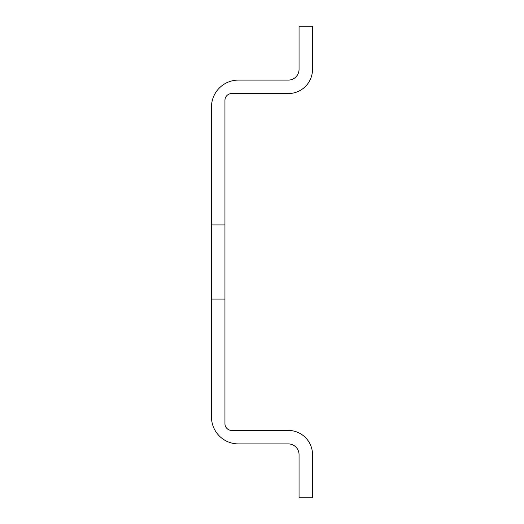 <?xml version="1.0" encoding="UTF-8"?>
<svg xmlns="http://www.w3.org/2000/svg" width="524" height="524" viewBox="0 0 524 524"><rect width="100%" height="100%" fill="white"/><g stroke="black" fill="none" stroke-linecap="round" stroke-linejoin="round"><path stroke-width="0.79" d="M224.947 299.053L211.473 299.053L211.473 416.953A26.947 26.947 0 0 0 238.42 443.9L288.272 443.9A10.781 10.781 0 0 1 299.053 454.681L299.053 497.8L312.527 497.8L312.527 454.681A24.255 24.255 0 0 0 288.272 430.427L231.68 430.427A6.74 6.74 0 0 1 224.947 423.693L224.947 100.307A6.74 6.74 0 0 1 231.68 93.573L288.272 93.573A24.255 24.255 0 0 0 312.527 69.319L312.527 26.2L299.053 26.2L299.053 69.319A10.781 10.781 0 0 1 288.272 80.1L238.42 80.1A26.947 26.947 0 0 0 211.473 107.047L211.473 224.947L224.947 224.947M211.473 299.053L211.473 224.947"/></g></svg>

